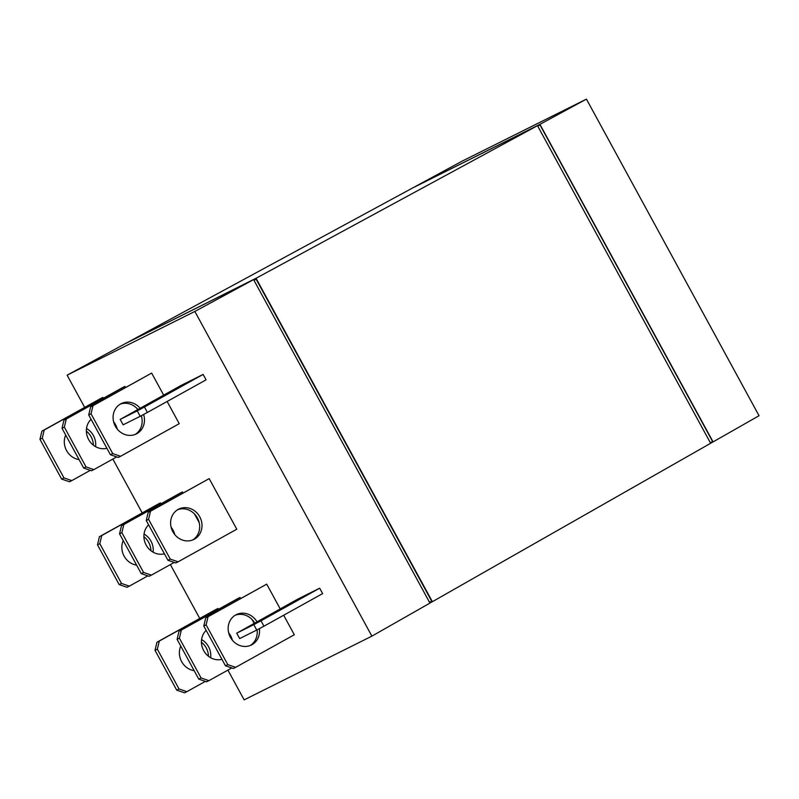 <?xml version="1.0" encoding="UTF-8"?>
<svg xmlns="http://www.w3.org/2000/svg" width="799" height="799" viewBox="0 0 799 799"><rect width="100%" height="100%" fill="white"/><g stroke="black" fill="none" stroke-linecap="round" stroke-linejoin="round"><path stroke-width="1.2" d="M194.147 670.641A16.949 15.381 -116.5 0 1 181.633 661.612A16.949 15.381 -116.5 0 1 180.774 646.111M201.588 639.58A16.949 15.381 -116.5 0 1 208.519 646.681A16.949 15.381 -116.5 0 1 210.626 657.707M208.449 656.249A16.949 15.381 63.5 0 0 206.192 647.839A16.949 15.381 63.5 0 0 201.438 642.196M136.609 565.113A16.949 15.381 -116.5 0 1 124.095 556.084A16.949 15.381 -116.5 0 1 123.236 540.583M144.05 534.052A16.949 15.381 -116.5 0 1 150.981 541.153A16.949 15.381 -116.5 0 1 153.098 552.179M150.921 550.721A16.949 15.381 63.5 0 0 148.664 542.311A16.949 15.381 63.5 0 0 143.9 536.668M79.081 459.585A16.949 15.381 -116.5 0 1 66.557 450.556A16.949 15.381 -116.5 0 1 65.708 435.056M86.512 428.524A16.949 15.381 -116.5 0 1 93.453 435.625A16.949 15.381 -116.5 0 1 95.56 446.651M93.383 445.193A16.949 15.381 63.5 0 0 91.126 436.783A16.949 15.381 63.5 0 0 86.372 431.14M221.952 659.335A16.949 15.381 -116.5 0 1 203.695 650.606A16.949 15.381 -116.5 0 1 206.162 630.361M228.674 632.818A16.949 15.381 -116.5 0 1 230.581 635.674A16.949 15.381 -116.5 0 1 232.319 640.129M164.424 553.807A16.949 15.381 -116.5 0 1 146.157 545.078A16.949 15.381 -116.5 0 1 148.624 524.833M171.136 527.3A16.949 15.381 -116.5 0 1 173.043 530.146A16.949 15.381 -116.5 0 1 174.781 534.601M106.886 448.279A16.949 15.381 -116.5 0 1 88.629 439.55A16.949 15.381 -116.5 0 1 91.086 419.305M113.598 421.772A16.949 15.381 -116.5 0 1 115.515 424.619A16.949 15.381 -116.5 0 1 117.243 429.073M259.375 628.643A16.949 15.381 -116.5 0 1 251.415 644.983A16.949 15.381 -116.5 0 1 230.402 637.282A16.949 15.381 -116.5 0 1 236.284 614.641A16.949 15.381 -116.5 0 1 256.978 621.792M254.711 623.04A16.949 15.381 63.5 0 0 235.146 615.28M172.864 531.754A16.949 15.381 -116.5 0 1 178.746 509.113A16.949 15.381 -116.5 0 1 199.76 516.823A16.949 15.381 -116.5 0 1 193.877 539.455A16.949 15.381 -116.5 0 1 172.864 531.754M192.689 539.984A16.949 15.381 63.5 0 0 197.433 517.982A16.949 15.381 63.5 0 0 177.608 509.752M143.59 414.481A16.949 15.381 -116.5 0 1 136.349 433.927A16.949 15.381 -116.5 0 1 115.336 426.227A16.949 15.381 -116.5 0 1 121.208 403.595A16.949 15.381 -116.5 0 1 140.115 408.209M137.867 409.458A16.949 15.381 63.5 0 0 120.08 404.224M258.696 621.442L287.021 605.862L258.696 621.442M142.152 407.69L170.477 392.099L142.152 407.69M144.449 407.021L203.126 374.431L181.403 385.268L120.17 419.415L123.126 424.828L140.195 416.309L137.238 410.896L144.449 407.021L147.406 412.434L140.195 416.309M120.17 419.415L137.238 410.896M261.003 620.783L319.67 588.194L297.947 599.03L236.714 633.168L239.67 638.581L256.739 630.061L253.782 624.658L261.003 620.783L263.95 626.196L256.739 630.061M236.714 633.168L253.782 624.658M135.161 434.456A16.949 15.381 63.5 0 0 141.293 415.72M88.719 414.971L90.657 406.841L92.984 405.682L91.046 413.812L88.719 414.971L110.412 454.741L112.729 453.582L120.569 456.279L118.252 457.437L110.412 454.741M91.046 413.812L112.729 453.582M146.257 520.489L148.195 512.369L150.522 511.21L148.584 519.33L146.257 520.489L167.94 560.269L170.267 559.11L178.107 561.807L175.78 562.965L167.94 560.269M148.584 519.33L170.267 559.11M250.227 645.512A16.949 15.381 63.5 0 0 257.068 629.892M203.795 626.016L205.733 617.897L208.05 616.738L206.112 624.858L203.795 626.016L225.478 665.797L227.805 664.638L235.645 667.335L233.318 668.493L225.478 665.797M206.112 624.858L227.805 664.638M62.012 428.294L63.95 420.164L66.277 419.006L64.339 427.135L62.012 428.294L83.695 468.064L86.022 466.906L93.863 469.602L91.535 470.761L83.695 468.064M64.339 427.135L86.022 466.906M119.55 533.822L121.488 525.692L123.805 524.534L121.867 532.663L119.55 533.822L141.233 573.592L143.56 572.434L151.401 575.13L149.073 576.289L141.233 573.592M121.867 532.663L143.56 572.434M177.088 639.34L179.026 631.22L181.343 630.061L179.405 638.181L177.088 639.34L198.771 679.12L201.088 677.961L208.929 680.658L206.611 681.817L198.771 679.12M179.405 638.181L201.088 677.961M39.95 439.3L41.888 431.17L44.215 430.012L42.277 438.142L39.95 439.3L61.633 479.07L63.96 477.912L71.8 480.608L69.473 481.767L61.633 479.07M42.277 438.142L63.96 477.912M97.488 544.828L99.426 536.698L101.743 535.54L99.805 543.67L97.488 544.828L119.171 584.598L121.498 583.44L129.328 586.136L127.011 587.295L119.171 584.598M99.805 543.67L121.498 583.44M155.016 650.346L156.954 642.226L159.281 641.068L157.343 649.188L155.016 650.346L176.709 690.126L179.026 688.968L186.866 691.664L184.549 692.823L176.709 690.126M157.343 649.188L179.026 688.968M203.126 374.431L206.072 379.845L147.406 412.434M319.67 588.194L322.616 593.607L263.95 626.196M120.569 456.279L179.236 423.69L167.131 401.478M90.657 406.841L151.65 373.093L163.665 395.125M151.65 373.093L92.984 405.682M178.107 561.807L236.774 529.218L209.188 478.621L150.522 511.21M148.195 512.369L209.188 478.621M235.645 667.335L294.312 634.746L283.675 615.24M205.733 617.897L266.716 584.149L280.209 608.888M266.716 584.149L208.05 616.738M93.863 469.602L116.714 456.908M63.95 420.164L122.617 387.575L124.944 386.416L125.523 387.475M136.939 408.429L137.588 409.607M141.004 415.87L141.683 417.128M124.944 386.416L66.277 419.006M151.401 575.13L174.252 562.436M121.488 525.692L180.155 493.103L182.482 491.944L183.051 493.003M194.477 513.957L199.221 522.656M182.482 491.944L123.805 524.534M208.929 680.658L231.78 667.964M179.026 631.22L237.693 598.631L240.01 597.472L240.589 598.531M252.015 619.485L254.132 623.37M240.01 597.472L181.343 630.061M71.8 480.608L90.297 470.331M41.888 431.17L100.554 398.581L102.881 397.423L103.351 398.282M102.881 397.423L44.215 430.012M129.328 586.136L147.835 575.859M99.426 536.698L158.092 504.109L160.409 502.951L160.879 503.809M160.409 502.951L101.743 535.54M186.866 691.664L205.363 681.387M156.954 642.226L215.63 609.637L217.947 608.478L218.417 609.337M217.947 608.478L159.281 641.068M84.684 407.4L67.116 375.17L194.846 311.45L371.885 636.144L244.144 699.874L227.915 670.111M199.75 618.456L170.387 564.583M142.222 512.928L112.849 459.055M371.885 636.144L429.952 603.085L253.593 279.6L126.372 343.071L67.116 375.17M194.846 311.45L253.593 279.6M253.932 280.239L256.119 279.151L253.992 280.329M429.542 602.326L431.67 601.138L256.119 279.151M128.889 341.812L256.04 278.272L432.379 601.707L429.882 602.945M128.839 341.732L412.793 187.875L537.487 125.673L710.651 443.275L432.379 601.707M256.04 278.272L537.487 125.673M537.707 126.072L539.994 124.934L537.767 126.172M710.371 442.756L712.598 441.517L539.994 124.934M415.31 186.626L539.934 124.344L713.078 441.897L710.581 443.135M713.078 441.897L759.05 415.72L586.436 99.126L462.182 161.118L415.26 186.537M539.934 124.344L586.436 99.126"/></g></svg>
